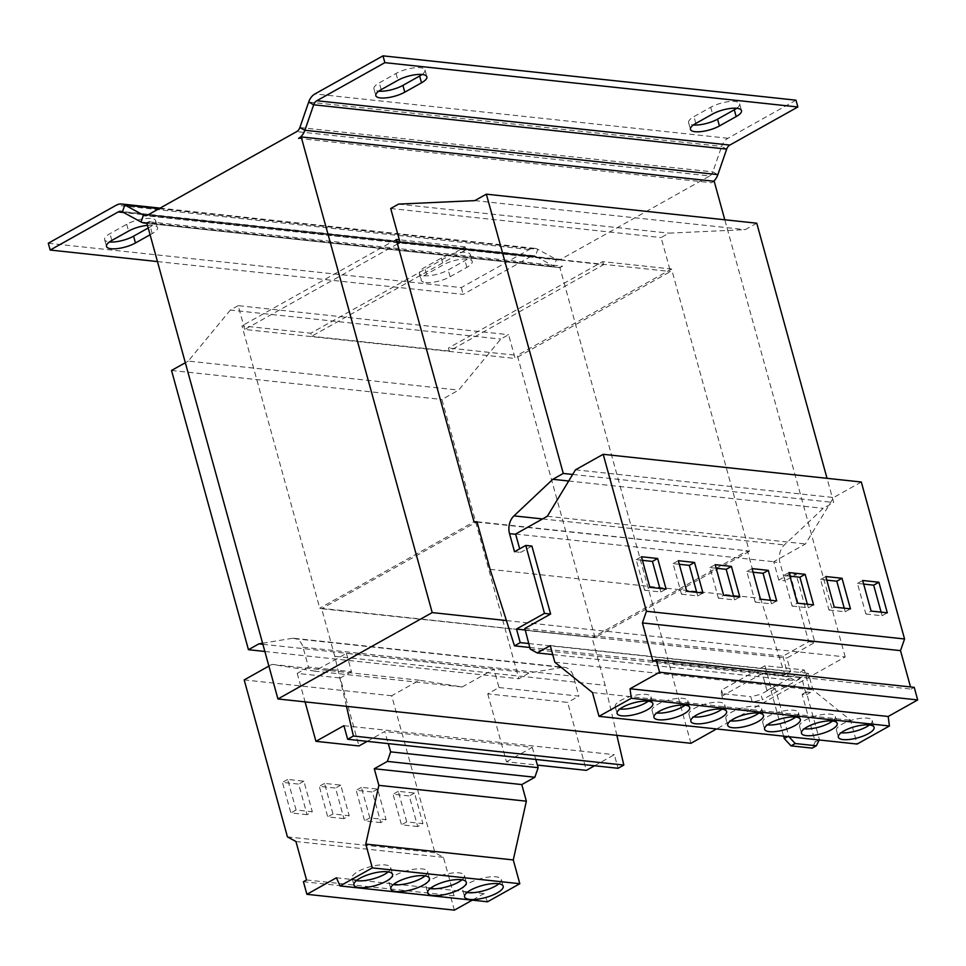 <?xml version="1.0" encoding="UTF-8"?>
<svg xmlns="http://www.w3.org/2000/svg" width="966" height="966" viewBox="0 0 966 966"><rect width="100%" height="100%" fill="white"/><g stroke="black" fill="none" stroke-linecap="round" stroke-linejoin="round"><path stroke-width="0.72" stroke-dasharray="4.83 3.62" d="M736.696 108.264A17.799 5.554 164.6 0 0 739.654 103.797A17.799 5.554 164.6 0 0 728.654 101.647A17.799 5.554 164.6 0 0 710.698 107.262L693.962 116.632A17.799 5.554 164.6 0 0 688.601 122.622A17.799 5.554 164.6 0 0 693.214 124.928A17.799 5.554 164.6 0 0 693.431 124.94M422.033 74.491A17.799 5.554 164.6 0 0 425.004 70.011A17.799 5.554 164.6 0 0 413.991 67.862A17.799 5.554 164.6 0 0 396.036 73.476L379.3 82.847A17.799 5.554 164.6 0 0 373.939 88.836A17.799 5.554 164.6 0 0 378.551 91.142A17.799 5.554 164.6 0 0 378.781 91.166M148.221 227.988L150.322 226.805A17.799 5.554 164.6 0 0 155.683 220.816A17.799 5.554 164.6 0 0 144.671 218.666A17.799 5.554 164.6 0 0 126.715 224.281L109.979 233.651A17.799 5.554 164.6 0 0 104.618 239.64A17.799 5.554 164.6 0 0 109.23 241.935A17.799 5.554 164.6 0 0 109.46 241.959M425.765 282.519A17.799 5.554 164.6 0 0 450.108 276.759L466.844 267.389A17.799 5.554 164.6 0 0 472.217 261.388A17.799 5.554 164.6 0 0 461.205 259.238A17.799 5.554 164.6 0 0 443.249 264.853L426.513 274.223A17.799 5.554 164.6 0 0 421.152 280.212A17.799 5.554 164.6 0 0 425.765 282.519M423.893 275.721A17.799 5.554 164.6 0 0 448.236 269.961L464.972 260.591A17.799 5.554 164.6 0 0 470.345 254.601A17.799 5.554 164.6 0 0 459.333 252.452A17.799 5.554 164.6 0 0 441.377 258.055L424.642 267.425A17.799 5.554 164.6 0 0 419.28 273.426A17.799 5.554 164.6 0 0 423.893 275.721M425.125 875.836A20.032 6.243 164.6 0 0 427.552 871.513A20.032 6.243 164.6 0 0 422.371 868.917A20.032 6.243 164.6 0 0 400.347 872.89A20.032 6.243 164.6 0 0 388.936 882.151A20.032 6.243 164.6 0 0 393.247 884.615M388.247 871.875A20.032 6.243 164.6 0 0 390.687 867.553A20.032 6.243 164.6 0 0 385.494 864.968A20.032 6.243 164.6 0 0 363.47 868.929A20.032 6.243 164.6 0 0 352.059 878.191A20.032 6.243 164.6 0 0 356.369 880.654M498.867 883.757A20.032 6.243 164.6 0 0 501.306 879.422A20.032 6.243 164.6 0 0 496.113 876.838A20.032 6.243 164.6 0 0 474.089 880.811A20.032 6.243 164.6 0 0 462.69 890.06A20.032 6.243 164.6 0 0 466.989 892.536M462.002 879.797A20.032 6.243 164.6 0 0 464.429 875.474A20.032 6.243 164.6 0 0 459.236 872.878A20.032 6.243 164.6 0 0 437.212 876.85A20.032 6.243 164.6 0 0 425.813 886.112A20.032 6.243 164.6 0 0 430.111 888.575M685.087 705.168A18.547 5.784 164.6 0 0 687.852 700.748A18.547 5.784 164.6 0 0 683.047 698.358A18.547 5.784 164.6 0 0 662.664 702.028A18.547 5.784 164.6 0 0 652.098 710.602A18.547 5.784 164.6 0 0 656.735 712.98M648.21 701.207A18.547 5.784 164.6 0 0 650.987 696.788A18.547 5.784 164.6 0 0 646.182 694.397A18.547 5.784 164.6 0 0 625.787 698.068A18.547 5.784 164.6 0 0 615.221 706.641A18.547 5.784 164.6 0 0 619.87 709.02M721.964 709.129A18.547 5.784 164.6 0 0 724.729 704.709A18.547 5.784 164.6 0 0 719.924 702.306A18.547 5.784 164.6 0 0 699.529 705.977A18.547 5.784 164.6 0 0 688.975 714.562A18.547 5.784 164.6 0 0 693.612 716.929M758.841 713.089A18.547 5.784 164.6 0 0 761.606 708.67A18.547 5.784 164.6 0 0 756.801 706.267A18.547 5.784 164.6 0 0 736.406 709.938A18.547 5.784 164.6 0 0 725.852 718.511A18.547 5.784 164.6 0 0 730.489 720.89M832.583 720.998A18.547 5.784 164.6 0 0 835.348 716.579A18.547 5.784 164.6 0 0 830.543 714.188A18.547 5.784 164.6 0 0 810.16 717.859A18.547 5.784 164.6 0 0 799.594 726.432A18.547 5.784 164.6 0 0 804.231 728.811M795.706 717.038A18.547 5.784 164.6 0 0 798.484 712.63A18.547 5.784 164.6 0 0 793.678 710.227A18.547 5.784 164.6 0 0 773.283 713.898A18.547 5.784 164.6 0 0 762.717 722.471A18.547 5.784 164.6 0 0 767.366 724.85M869.46 724.959A18.547 5.784 164.6 0 0 872.226 720.539A18.547 5.784 164.6 0 0 867.42 718.149A18.547 5.784 164.6 0 0 847.025 721.819A18.547 5.784 164.6 0 0 836.471 730.393A18.547 5.784 164.6 0 0 841.108 732.771M783.595 736.152L771.146 690.98L766.968 690.521L762.295 673.543L801.623 677.758L762.403 699.722L760.906 694.288L750.763 696.691L752.26 702.125L762.403 699.722M819.192 739.98L815.232 741.864L802.13 694.3L806.308 694.747L801.623 677.758M815.232 741.864L812.177 748.131M806.308 694.747L810.486 692.405L804.316 669.981L764.975 665.755L771.158 688.178L775.336 688.637L788.932 736.732M810.486 692.405L806.308 691.958L819.41 739.521M764.975 665.755L721.578 690.062L723.075 695.496L722.761 698.949L752.26 702.125M762.295 673.543L723.075 695.496M771.158 688.178L766.968 690.521M722.761 698.949L721.264 693.516L750.763 696.691M804.316 669.981L760.906 694.288M802.13 694.3L806.308 691.958M771.146 690.98L775.336 688.637M787.713 736.599L788.437 736.201M721.264 693.516L721.578 690.062M506.425 620.558L845.214 656.928L716.555 728.956M524.84 628.468L782.955 656.18L808.735 641.75L790.019 573.792L796.165 574.456L784.923 580.747L779.948 562.671A14.84 11.061 -83.9 0 1 784.38 544.921L823.225 508.333L833.682 502.477L827.029 478.327M808.735 641.75L814.881 642.402L796.165 574.456M790.019 573.792L778.777 580.095L784.923 580.747M778.777 580.095L773.802 562.019L779.948 562.671M454.394 910.153L450.917 897.547L454.044 895.808L443.442 857.349L434.929 852.712L391.689 695.749L419.413 680.233L462.183 686.971L314.687 671.141L346.432 653.366L493.928 669.197L498.987 687.538L487.745 693.842L567.634 702.415L586.35 770.361M498.987 687.538L578.875 696.124L567.634 702.415M487.745 693.842L506.462 761.788L537.41 765.108M346.468 706.327L334.767 656.288L321.666 608.725L592.605 637.463L322.185 608.423L476.455 522.051M321.666 608.725L319.734 608.157L474.004 521.785M477.083 522.111L747.394 550.789L760.496 598.352L784.899 674.884L790.647 671.66L786.904 658.075L814.881 642.402M476.987 521.749L747.394 550.789M346.432 653.366L351.491 671.708L308.468 667.083L302.998 647.208A14.84 11.061 -83.9 0 0 294.123 638.321A14.84 11.061 -83.9 0 0 291.853 638.381L562.26 667.421A14.84 11.061 -83.9 0 1 564.53 667.349A14.84 11.061 -83.9 0 1 573.406 676.248L578.875 696.124M351.491 671.708L340.249 677.999L358.966 745.945M308.468 667.083L297.226 673.387L340.249 677.999M297.226 673.387L305.075 701.884M367.177 741.357L384.746 731.516L388.272 743.615M506.462 761.788L532.242 747.346L384.746 731.516M594.561 765.76L614.328 754.7L618.071 768.284M343.92 725.671L614.328 754.7M616.876 735.355L605.175 685.317L592.073 637.753M334.767 656.288L605.175 685.317M490.088 569.324L760.496 598.352M529.779 647.486L784.899 674.884M528.752 643.537L790.647 671.66M525.226 629.977L786.904 658.075M531.904 546.08L520.662 552.383L519.684 548.821M514.516 551.719L520.662 552.383M515.602 534.029L773.73 561.741A14.84 11.061 -83.9 0 0 773.802 562.019M568.708 481.008L823.225 508.333M572.669 474.451L833.682 502.477M756.752 223.206L745.257 229.642L668.955 233.144L661.106 237.539L670.464 271.518L515.156 358.483L508.599 334.695L500.762 339.09L458.669 390.107L441.945 399.477L518.863 678.748L529.32 672.891L562.26 667.421M474.837 200.614L745.257 229.642M398.547 204.116L668.955 233.144M390.699 208.511L661.106 237.539M400.057 242.478L670.464 271.518M749.326 551.345L595.056 637.717L592.605 637.463L746.875 551.079L749.326 551.345L671.563 269.019L602.736 261.629L448.465 348.001L449.299 351.056L603.569 264.684L465.914 249.904L311.644 336.277L310.798 333.222L241.971 325.832L319.734 608.157M449.299 351.056L311.644 336.277M397.473 243.939L244.748 329.454L515.156 358.483M244.748 329.454L238.191 305.667L508.599 334.695M238.191 305.667L230.343 310.062L500.762 339.09M230.343 310.062L188.261 361.079L458.669 390.107M171.525 370.449L441.945 399.477M188.261 361.079L185.327 362.721M264.865 651.47L518.863 678.748M262.885 644.286L529.32 672.891M262.595 643.247L291.853 638.381M465.914 249.904L465.069 246.849L310.798 333.222M602.736 261.629L603.569 264.684M845.214 656.928L724.79 219.765M465.069 246.849L399.32 239.785M690.932 743.301L559.918 267.654L146.929 223.315L557.213 267.353A14.84 11.061 96.1 0 1 554.049 266.35L141.06 222.011M595.056 637.717L517.293 355.391L448.465 348.001M714.188 181.27L711.58 182.743L298.591 138.404M396.241 239.459L241.971 325.832M671.563 269.019L517.293 355.391M149.549 221.854L562.538 266.193L559.918 267.654M48.3 243.251L461.289 287.59L529.308 249.506A14.84 11.061 -83.9 0 1 534.645 248.347A14.84 11.061 -83.9 0 1 537.808 249.337L556.416 259.48A7.414 5.53 96.1 0 0 557.998 259.975A7.414 5.53 96.1 0 0 560.666 259.395L709.708 175.945L296.719 131.605M709.708 175.945A7.414 5.53 96.1 0 0 712.86 171.888L721.662 146.397L726.673 149.126M713.681 181.222A14.84 11.061 96.1 0 1 711.58 182.743M795.984 100.186L727.953 138.271A14.84 11.061 -83.9 0 0 721.662 146.397L308.673 102.058M562.538 266.193A14.84 11.061 96.1 0 1 557.213 267.353M159.064 208.68L537.808 249.337L535.43 256.219L554.049 266.35L556.416 259.48L146.663 215.49M122.441 211.88L535.43 256.219A7.414 5.53 -83.9 0 0 533.848 255.712A7.414 5.53 -83.9 0 0 531.179 256.292L123.672 212.544M157.47 261.569L463.161 294.389L531.179 256.292M461.289 287.59L463.161 294.389M150.092 234.774L152.193 233.603A17.799 5.554 164.6 0 0 157.555 227.614A17.799 5.554 164.6 0 0 147.496 225.356M462.183 686.971L493.928 669.197M268.886 666.081L271.917 664.391L314.687 671.141M532.242 747.346L535.768 759.457M487.552 901.785L483.918 893.622L472.277 900.143M483.918 893.622L336.422 877.78M450.917 897.547L303.421 881.717M454.044 895.808L306.548 879.966M443.442 857.349L295.946 841.519M434.929 852.712L287.433 836.87M307.079 814.676L290.851 812.937L282.434 782.363L298.663 784.102L307.079 814.676L312.308 811.754L296.079 810.003L290.851 812.937M343.956 818.637L327.728 816.898L319.311 786.312L335.528 788.063L343.956 818.637L349.185 815.702L332.956 813.964L327.728 816.898M391.689 695.749L244.193 679.907M419.413 680.233L271.917 664.391M380.833 822.597L364.605 820.858L356.176 790.273L372.405 792.023L380.833 822.597L386.062 819.663L369.833 817.924L364.605 820.858M417.698 826.558L401.482 824.807L393.053 794.233L409.282 795.972L417.698 826.558L422.927 823.624L406.71 821.885L401.482 824.807M530.201 649.128L788.328 676.84L795.308 680.632L808.373 673.314L812.961 689.929L850.587 720.274L857.132 744.049M782.955 656.18L788.328 676.84M652.992 661.384L911.107 689.096L910.515 686.947M575.482 469.814L833.598 497.526L805.475 543.967L773.73 561.741M547.348 516.255L805.475 543.967M552.733 654.598L795.308 680.632M550.258 645.602L808.373 673.314M554.834 662.217L812.961 689.929M592.472 692.562L850.587 720.274M914.234 687.345L911.107 689.096M861.31 482.01L833.598 497.526M863.664 584.092L857.446 583.416L865.874 614.002L871.103 611.067M857.446 583.416L862.674 580.494M865.874 614.002L882.091 615.74L887.319 612.806M881.101 612.142L882.091 615.74M826.799 580.131L820.569 579.467L828.997 610.041L834.226 607.107M820.569 579.467L825.809 576.533M828.997 610.041L845.226 611.78L850.454 608.858M845.226 611.78L844.236 608.182M789.922 576.171L783.704 575.507L792.12 606.08L797.348 603.146M783.704 575.507L788.932 572.572M792.12 606.08L808.349 607.819L813.577 604.897M808.349 607.819L807.359 604.221M716.168 568.25L709.95 567.585L718.378 598.159L723.606 595.237M709.95 567.585L715.178 564.663M718.378 598.159L734.595 599.91L739.823 596.976M734.595 599.91L733.605 596.312M753.045 572.21L746.827 571.546L755.243 602.12L760.483 599.198M746.827 571.546L752.055 568.612M755.243 602.12L771.472 603.859L776.7 600.937M771.472 603.859L770.482 600.272M679.303 564.289L673.073 563.625L681.501 594.199L686.729 591.277M673.073 563.625L678.313 560.703M681.501 594.199L697.73 595.95L702.958 593.015M697.73 595.95L696.74 592.351M642.426 560.34L636.208 559.664L644.624 590.25L649.852 587.316M636.208 559.664L641.436 556.742M644.624 590.25L660.853 591.989L666.081 589.055M660.853 591.989L659.863 588.391M406.71 821.885L398.282 791.311L414.511 793.05L422.927 823.624M414.511 793.05L409.282 795.972M398.282 791.311L393.053 794.233M369.833 817.924L361.405 787.35L377.634 789.089L386.062 819.663M377.634 789.089L372.405 792.023M361.405 787.35L356.176 790.273M332.956 813.964L324.54 783.39L340.757 785.129L349.185 815.702M340.757 785.129L335.528 788.063M324.54 783.39L319.311 786.312M296.079 810.003L287.663 779.429L303.892 781.168L312.308 811.754M303.892 781.168L298.663 784.102M287.663 779.429L282.434 782.363M450.108 276.759L448.236 269.961M302.998 647.208L573.406 676.248M542.542 518.947L784.38 544.921M560.666 259.395L147.677 215.056M299.871 127.548L712.86 171.888L717.871 174.617M727.953 138.271L314.964 93.931M529.308 249.506L116.318 205.166M441.377 258.055L443.249 264.853M426.513 274.223L424.642 267.425M466.844 267.389L464.972 260.591M126.715 224.281L128.587 231.067M111.851 240.437L109.979 233.651M152.193 233.603L150.322 226.805M396.036 73.476L397.907 80.275M381.172 89.645L379.3 82.847M710.698 107.262L712.57 114.048M695.834 123.419L693.962 116.632M388.936 882.151L390.807 888.937M352.059 878.191L353.93 884.989M462.69 890.06L464.561 896.859M425.813 886.112L427.684 892.898M687.852 700.748L689.724 707.547M650.987 696.788L652.859 703.586M724.729 704.709L726.601 711.507M761.606 708.67L763.478 715.456M835.348 716.579L837.22 723.377M798.484 712.63L800.355 719.416M872.226 720.539L874.097 727.338M294.123 638.321L564.53 667.349M557.998 259.975L145.009 215.635M534.645 248.347L160.054 208.125M533.848 255.712L120.859 211.373M836.471 730.393L838.343 737.191M762.717 722.471L764.589 729.27M799.594 726.432L801.466 733.23M725.852 718.511L727.724 725.309M688.975 714.562L690.847 721.348M615.221 706.641L617.093 713.439M652.098 710.602L653.97 717.388M464.429 875.474L466.3 882.26M501.306 879.422L503.177 886.22M390.687 867.553L392.558 874.351M427.552 871.513L429.423 878.299M419.28 273.426L421.152 280.212M470.345 254.601L472.217 261.388M104.618 239.64L106.489 246.439M155.683 220.816L157.555 227.614M373.939 88.836L375.81 95.634M425.004 70.011L426.875 76.809M688.601 122.622L690.473 129.42M739.654 103.797L741.526 110.595"/><path stroke-width="1.45" d="M695.085 131.714A17.799 5.554 164.6 0 0 719.428 125.954L736.164 116.584A17.799 5.554 164.6 0 0 741.526 110.595A17.799 5.554 164.6 0 0 730.525 108.446A17.799 5.554 164.6 0 0 712.57 114.048L695.834 123.419A17.799 5.554 164.6 0 0 690.473 129.42A17.799 5.554 164.6 0 0 695.085 131.714M693.431 124.94A17.799 5.554 164.6 0 0 717.557 119.168L734.293 109.798A17.799 5.554 164.6 0 0 736.696 108.264M380.423 97.94A17.799 5.554 164.6 0 0 404.778 92.181L421.514 82.81A17.799 5.554 164.6 0 0 426.875 76.809A17.799 5.554 164.6 0 0 415.863 74.66A17.799 5.554 164.6 0 0 397.907 80.275L381.172 89.645A17.799 5.554 164.6 0 0 375.81 95.634A17.799 5.554 164.6 0 0 380.423 97.94M378.781 91.166A17.799 5.554 164.6 0 0 402.907 85.382L419.642 76.012A17.799 5.554 164.6 0 0 422.033 74.491M147.496 225.356A17.799 5.554 164.6 0 0 128.587 231.067L111.851 240.437A17.799 5.554 164.6 0 0 106.489 246.439A17.799 5.554 164.6 0 0 111.102 248.733A17.799 5.554 164.6 0 0 135.457 242.973L150.092 234.774M109.46 241.959A17.799 5.554 164.6 0 0 133.586 236.175L148.221 227.988M424.243 875.715A20.032 6.243 164.6 0 0 402.218 879.688A20.032 6.243 164.6 0 0 390.807 888.937A20.032 6.243 164.6 0 0 396 891.533A20.032 6.243 164.6 0 0 418.024 887.561A20.032 6.243 164.6 0 0 429.423 878.299A20.032 6.243 164.6 0 0 424.243 875.715M393.247 884.615A20.032 6.243 164.6 0 0 394.128 884.735A20.032 6.243 164.6 0 0 425.125 875.836M387.366 871.755A20.032 6.243 164.6 0 0 365.341 875.727A20.032 6.243 164.6 0 0 353.93 884.989A20.032 6.243 164.6 0 0 359.123 887.573A20.032 6.243 164.6 0 0 381.147 883.6A20.032 6.243 164.6 0 0 392.558 874.351A20.032 6.243 164.6 0 0 387.366 871.755M356.369 880.654A20.032 6.243 164.6 0 0 357.251 880.775A20.032 6.243 164.6 0 0 388.247 871.875M497.985 883.636A20.032 6.243 164.6 0 0 475.96 887.597A20.032 6.243 164.6 0 0 464.561 896.859A20.032 6.243 164.6 0 0 469.742 899.443A20.032 6.243 164.6 0 0 491.766 895.482A20.032 6.243 164.6 0 0 503.177 886.22A20.032 6.243 164.6 0 0 497.985 883.636M466.989 892.536A20.032 6.243 164.6 0 0 467.87 892.656A20.032 6.243 164.6 0 0 498.867 883.757M461.108 879.676A20.032 6.243 164.6 0 0 439.083 883.636A20.032 6.243 164.6 0 0 427.684 892.898A20.032 6.243 164.6 0 0 432.877 895.494A20.032 6.243 164.6 0 0 454.901 891.521A20.032 6.243 164.6 0 0 466.3 882.26A20.032 6.243 164.6 0 0 461.108 879.676M430.111 888.575A20.032 6.243 164.6 0 0 431.005 888.696A20.032 6.243 164.6 0 0 462.002 879.797M658.776 719.791A18.547 5.784 164.6 0 0 679.17 716.12A18.547 5.784 164.6 0 0 689.724 707.547A18.547 5.784 164.6 0 0 684.918 705.144A18.547 5.784 164.6 0 0 664.536 708.815A18.547 5.784 164.6 0 0 653.97 717.388A18.547 5.784 164.6 0 0 658.776 719.791M656.735 712.98A18.547 5.784 164.6 0 0 656.904 712.993A18.547 5.784 164.6 0 0 685.087 705.168M621.899 715.83A18.547 5.784 164.6 0 0 642.293 712.159A18.547 5.784 164.6 0 0 652.859 703.586A18.547 5.784 164.6 0 0 648.053 701.183A18.547 5.784 164.6 0 0 627.659 704.866A18.547 5.784 164.6 0 0 617.093 713.439A18.547 5.784 164.6 0 0 621.899 715.83M619.87 709.02A18.547 5.784 164.6 0 0 620.027 709.032A18.547 5.784 164.6 0 0 648.21 701.207M695.653 723.751A18.547 5.784 164.6 0 0 716.048 720.081A18.547 5.784 164.6 0 0 726.601 711.507A18.547 5.784 164.6 0 0 721.795 709.104A18.547 5.784 164.6 0 0 701.401 712.775A18.547 5.784 164.6 0 0 690.847 721.348A18.547 5.784 164.6 0 0 695.653 723.751M693.612 716.929A18.547 5.784 164.6 0 0 693.781 716.953A18.547 5.784 164.6 0 0 721.964 709.129M732.518 727.712A18.547 5.784 164.6 0 0 752.912 724.041A18.547 5.784 164.6 0 0 763.478 715.456A18.547 5.784 164.6 0 0 758.672 713.065A18.547 5.784 164.6 0 0 738.278 716.736A18.547 5.784 164.6 0 0 727.724 725.309A18.547 5.784 164.6 0 0 732.518 727.712M730.489 720.89A18.547 5.784 164.6 0 0 730.646 720.914A18.547 5.784 164.6 0 0 758.841 713.089M806.272 735.621A18.547 5.784 164.6 0 0 826.667 731.95A18.547 5.784 164.6 0 0 837.22 723.377A18.547 5.784 164.6 0 0 832.414 720.986A18.547 5.784 164.6 0 0 812.032 724.657A18.547 5.784 164.6 0 0 801.466 733.23A18.547 5.784 164.6 0 0 806.272 735.621M804.231 728.811A18.547 5.784 164.6 0 0 804.4 728.835A18.547 5.784 164.6 0 0 832.583 720.998M769.395 731.66A18.547 5.784 164.6 0 0 789.79 727.99A18.547 5.784 164.6 0 0 800.355 719.416A18.547 5.784 164.6 0 0 795.549 717.026A18.547 5.784 164.6 0 0 775.155 720.696A18.547 5.784 164.6 0 0 764.589 729.27A18.547 5.784 164.6 0 0 769.395 731.66M767.366 724.85A18.547 5.784 164.6 0 0 767.523 724.874A18.547 5.784 164.6 0 0 795.706 717.038M843.149 739.582A18.547 5.784 164.6 0 0 863.544 735.911A18.547 5.784 164.6 0 0 874.097 727.338A18.547 5.784 164.6 0 0 869.291 724.947A18.547 5.784 164.6 0 0 848.897 728.618A18.547 5.784 164.6 0 0 838.343 737.191A18.547 5.784 164.6 0 0 843.149 739.582M841.108 732.771A18.547 5.784 164.6 0 0 841.277 732.783A18.547 5.784 164.6 0 0 869.46 724.959M399.32 239.785L396.241 239.459L474.004 521.785L476.987 521.749L490.088 569.324L514.48 645.843L520.239 642.632L516.496 629.035L544.474 613.374L550.62 614.038L524.84 628.468L530.201 649.128L537.181 652.919L550.258 645.602L554.834 662.217L592.472 692.562L599.017 716.337L631.293 698.273L630.049 688.77L659.585 672.227L656.107 659.633L652.992 661.384L642.402 622.925L646.435 611.261L904.55 638.973L861.31 482.01L603.195 454.298L575.482 469.814L547.348 516.255L515.602 534.029A14.84 11.061 -83.9 0 0 515.675 534.307L519.684 548.821M871.103 611.067L862.674 580.494L878.903 582.232L887.319 612.806L871.103 611.067M788.932 736.732L795.223 743.518L791.045 745.861L812.177 748.131L816.367 745.788L819.192 739.98M791.045 745.861L784.247 738.543L783.595 736.152M795.223 743.518L816.367 745.788M784.247 738.543L787.713 736.599M716.555 728.956L690.932 743.301L277.942 698.961L146.929 223.315L144.224 223.013A14.84 11.061 -83.9 0 0 149.549 221.854L146.929 223.315M506.425 620.558L432.213 612.589L277.942 698.961M537.41 765.108L586.35 770.361L594.561 765.76M476.455 522.051L477.083 522.111M305.075 701.884L315.942 741.333L358.966 745.945L367.177 741.357M315.942 741.333L343.92 725.671L347.663 739.256L618.071 768.284L623.831 765.072L616.876 735.355M347.663 739.256L353.411 736.032L623.831 765.072M353.411 736.032L346.468 706.327M514.48 645.843L529.779 647.486M520.239 642.632L528.752 643.537M516.496 629.035L525.226 629.977M550.62 614.038L531.904 546.08L525.758 545.428L514.516 551.719L509.529 533.643L515.675 534.307M544.474 613.374L525.758 545.428M568.708 481.008L552.818 479.293L513.972 515.88A14.84 11.061 -83.9 0 0 509.529 533.643M552.818 479.293L563.275 473.437L572.669 474.451M827.029 478.327L756.752 223.206L486.345 194.166L474.837 200.614L398.547 204.116L390.699 208.511L400.057 242.478L397.473 243.939M563.275 473.437L486.345 194.166M185.327 362.721L171.525 370.449L248.455 649.707L264.865 651.47M248.455 649.707L258.912 643.851L262.885 644.286M258.912 643.851L262.595 643.247M724.79 219.765L714.188 181.27L301.199 136.93L432.213 612.589M301.199 136.93L298.591 138.404A14.84 11.061 -83.9 0 0 304.882 130.277L299.871 127.548L308.673 102.058A14.84 11.061 96.1 0 1 314.964 93.931L382.995 55.847L384.866 62.645L316.836 100.73A7.414 5.53 96.1 0 0 313.684 104.787L304.882 130.277L717.871 174.617L726.673 149.126L313.684 104.787L308.673 102.058M299.871 127.548A7.414 5.53 -83.9 0 1 296.719 131.605L147.677 215.056A7.414 5.53 -83.9 0 1 145.009 215.635A7.414 5.53 -83.9 0 1 143.427 215.14L124.819 204.997A14.84 11.061 96.1 0 0 121.644 204.007A14.84 11.061 96.1 0 0 116.318 205.166L48.3 243.251L50.172 250.049L157.47 261.569M717.871 174.617A14.84 11.061 96.1 0 1 713.681 181.222M382.995 55.847L795.984 100.186L797.856 106.984L729.825 145.069A7.414 5.53 -83.9 0 0 726.673 149.126M797.856 106.984L384.866 62.645M123.672 212.544L118.19 211.952A7.414 5.53 96.1 0 1 120.859 211.373A7.414 5.53 96.1 0 1 122.441 211.88L141.06 222.011A14.84 11.061 -83.9 0 0 144.224 223.013M118.19 211.952L50.172 250.049M388.272 743.615L390.662 751.862L387.366 761.413L374.289 768.743L378.865 785.358L365.776 844.091L372.321 867.879L340.056 885.943L336.422 877.78L306.898 894.311L303.421 881.717L306.548 879.966L295.946 841.519L287.433 836.87L244.193 679.907L268.886 666.081M535.768 759.457L538.159 767.692L390.662 751.862M538.159 767.692L534.862 777.256L521.785 784.573L526.361 801.188L513.272 859.933L519.817 883.709L487.552 901.785L340.056 885.943M472.277 900.143L454.394 910.153L306.898 894.311M534.862 777.256L387.366 761.413M521.785 784.573L374.289 768.743M526.361 801.188L378.865 785.358M513.272 859.933L365.776 844.091M519.817 883.709L372.321 867.879M630.049 688.77L888.177 716.482L917.7 699.939L914.234 687.345L656.107 659.633M631.293 698.273L889.408 725.985L888.177 716.482M659.585 672.227L917.7 699.939M642.402 622.925L900.517 650.637L904.55 638.973M649.852 587.316L666.081 589.055L657.653 558.481L641.436 556.742L649.852 587.316M686.729 591.277L702.958 593.015L694.53 562.441L678.313 560.703L686.729 591.277M646.435 611.261L603.195 454.298M537.181 652.919L552.733 654.598M599.017 716.337L857.132 744.049L889.408 725.985M760.483 599.198L776.7 600.937L768.284 570.363L752.055 568.612L760.483 599.198M723.606 595.237L739.823 596.976L731.407 566.402L715.178 564.663L723.606 595.237M797.348 603.146L813.577 604.897L805.149 574.311L788.932 572.572L797.348 603.146M834.226 607.107L850.454 608.858L842.026 578.272L825.809 576.533L834.226 607.107M910.515 686.947L900.517 650.637M863.664 584.092L873.675 585.167L881.101 612.142M873.675 585.167L878.903 582.232M844.236 608.182L836.798 581.206L826.799 580.131M836.798 581.206L842.026 578.272M807.359 604.221L799.92 577.245L789.922 576.171M799.92 577.245L805.149 574.311M733.605 596.312L726.178 569.324L716.168 568.25M726.178 569.324L731.407 566.402M770.482 600.272L763.055 573.285L753.045 572.21M763.055 573.285L768.284 570.363M696.74 592.351L689.301 565.364L679.303 564.289M689.301 565.364L694.53 562.441M659.863 588.391L652.424 561.415L642.426 560.34M652.424 561.415L657.653 558.481M719.428 125.954L717.557 119.168M404.778 92.181L402.907 85.382M135.457 242.973L133.586 236.175M513.972 515.88L542.542 518.947M729.825 145.069L316.836 100.73M141.06 222.011L143.427 215.14L146.663 215.49M159.064 208.68L124.819 204.997L122.441 211.88M421.514 82.81L419.642 76.012M736.164 116.584L734.293 109.798M160.054 208.125L121.644 204.007"/></g></svg>
